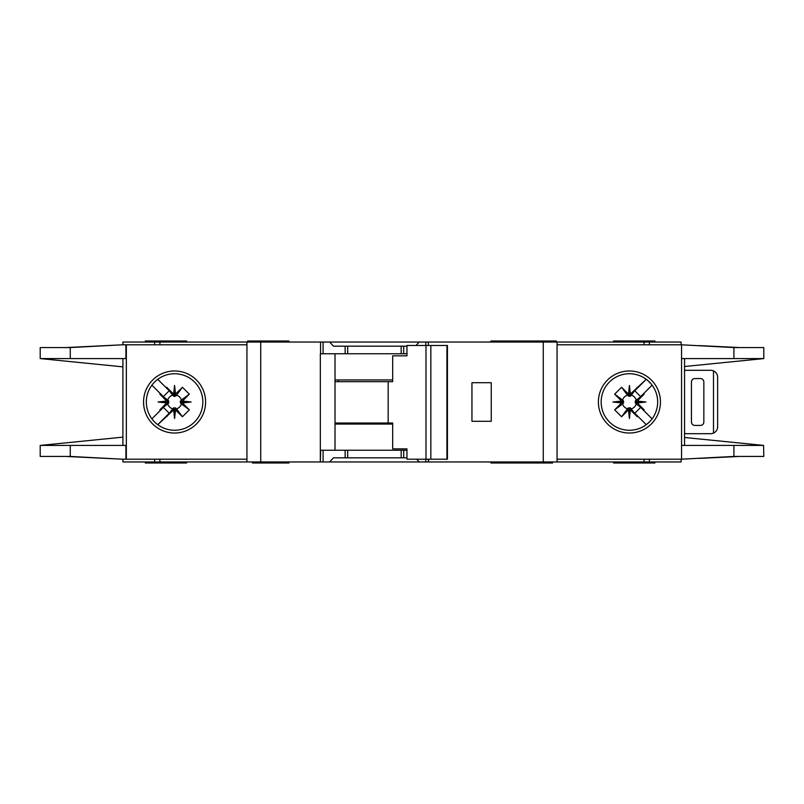 <?xml version="1.0" encoding="UTF-8"?>
<svg xmlns="http://www.w3.org/2000/svg" width="804" height="804" viewBox="0 0 804 804"><rect width="100%" height="100%" fill="white"/><g stroke="black" fill="none" stroke-linecap="round" stroke-linejoin="round"><path stroke-width="1.21" d="M398.895 457.818L392.694 457.818M356.172 457.818L349.971 457.818M349.971 346.182L356.172 346.182M392.694 346.182L398.895 346.182M174.579 407.869L173.543 407.879L173.543 410.02L174.579 409.909L174.579 407.869L176.508 408.814A7.085 7.085 0 0 0 181.402 403.93L180.468 403.035L182.598 403.035L182.508 401.045L189.332 394.141L181.402 400.07A7.085 7.085 0 0 0 176.508 395.186L175.624 396.121L175.624 393.98L173.634 394.081L166.719 387.257L172.659 395.186A7.085 7.085 0 0 0 167.765 400.07L168.699 400.965L166.569 400.965L166.659 402.955L159.835 409.859L167.765 403.93A7.085 7.085 0 0 0 172.659 408.814L173.543 407.879M167.765 403.93L168.699 403.035L168.699 400.965M172.659 395.186L174.066 396.392L175.624 396.121M630.457 407.879L628.376 407.879L628.376 410.02L630.366 409.919L637.281 416.743L630.457 407.879L630.457 410.02M628.376 410.02L621.552 416.743L614.668 409.859L622.597 403.93A7.085 7.085 0 0 0 627.492 408.814L628.376 407.879M622.597 403.93L623.532 403.035L623.532 400.965L621.402 400.965L621.492 402.955L614.668 409.859M621.402 400.965L614.668 394.141L621.552 387.257L627.492 395.186A7.085 7.085 0 0 0 622.597 400.07L623.532 400.965M627.492 395.186L629.934 396.392L630.457 393.98L629.421 394.091L629.421 396.131M635.291 402L635.301 403.035L637.431 403.035L637.331 402L635.291 402L635.301 400.965L637.431 400.965L644.165 394.141L636.235 400.07A7.085 7.085 0 0 0 631.341 395.186L630.457 396.121M637.341 401.045L645.944 402L637.331 402L637.431 400.965M628.467 394.081L629.421 385.478L629.421 394.091L628.376 393.98L628.376 396.121M181.402 400.07L180.186 401.487L180.468 403.035M180.458 402L191.111 402L182.508 402.955M180.468 400.965L182.598 400.965M174.579 396.131L174.579 385.478L175.533 394.081M173.543 396.121L173.543 393.98M490.902 461.958L490.902 462.993L521.635 462.993L521.635 461.958M288.978 461.958L288.978 462.993L280.707 462.993L280.707 461.958M552.579 461.958L552.579 462.993L521.635 462.993M186.639 461.958L186.639 462.993L145.293 462.993L145.293 461.958M556.368 342.042L556.368 341.007L490.902 341.007L490.902 342.042M515.022 342.042L515.022 341.007M288.978 342.042L288.978 341.007L247.632 341.007L247.632 342.042M613.563 342.042L613.563 341.007L654.918 341.007L654.918 342.042M146.328 402A28.251 28.251 0 0 0 174.579 430.251A28.251 28.251 0 0 0 202.839 402A28.251 28.251 0 0 0 174.579 373.749A28.251 28.251 0 0 0 146.328 402M174.579 433.024A31.024 31.024 0 0 1 143.554 402A31.024 31.024 0 0 1 174.579 370.976A31.024 31.024 0 0 1 205.603 402A31.024 31.024 0 0 1 174.579 433.024M629.421 373.749A28.251 28.251 0 0 1 646.125 379.217A28.251 28.251 0 0 0 601.161 402A28.251 28.251 0 0 0 646.125 424.783A28.251 28.251 0 0 0 646.125 379.217L648.597 381.257M629.421 433.024A31.024 31.024 0 0 1 598.397 402A31.024 31.024 0 0 1 629.421 370.976A31.024 31.024 0 0 1 660.446 402A31.024 31.024 0 0 1 629.421 433.024M649.401 421.969L646.125 424.783M763.569 445.396L763.8 456.441L733.911 456.441L681.561 459.195L681.561 445.416L763.569 445.416L684.546 437.487M733.911 347.559L763.8 347.559L763.8 358.584L681.561 358.584L681.561 344.805L733.911 347.559L733.911 358.584M684.546 366.513L763.569 358.604M651.28 384.101L648.175 380.875M649.572 421.798L651.481 419.658M648.175 423.125A28.251 28.251 0 0 1 629.421 430.251M557.061 459.195L681.099 459.195L681.099 461.958L557.061 461.958L557.061 342.042L681.099 342.042L681.099 344.805L557.061 344.805M681.561 459.195L681.561 344.805M684.546 445.416L684.546 358.584M122.901 344.805L122.901 342.042L323.087 342.042L323.087 353.76L320.334 353.76L320.334 461.958L122.901 461.958L122.901 459.195M406.955 353.76L345.157 353.76L345.157 346.182L333.489 346.182L329.68 342.042L323.087 342.042M329.68 342.042L419.196 342.042L416.02 345.489M425.788 345.489L425.788 342.042L419.196 342.042M425.788 342.042L543.273 342.042L543.273 461.958L428.532 461.958L428.532 459.195M557.061 342.042L543.273 342.042M557.061 461.958L543.273 461.958M428.19 459.195L428.532 461.958M428.19 461.958L425.788 461.958L425.788 459.195M416.653 459.195L419.196 461.958L425.788 461.958M419.196 461.958L329.68 461.958L333.489 457.818L345.157 457.818L345.157 450.24L320.685 450.24L320.334 461.958M323.087 450.24L323.087 461.958L329.68 461.958M323.087 461.958L320.685 461.958M739.59 456.441L699.5 458.38M711.922 457.677L737.539 456.441M699.5 345.619L739.59 347.559M711.922 346.323L737.539 347.559M186.639 342.042L186.639 341.007L145.293 341.007L145.293 342.042M246.939 459.195L122.509 459.195L70.27 456.441L40.2 456.441L40.2 445.416L122.901 437.145M125.906 344.805L125.906 358.584L70.27 358.584L70.27 347.559L122.509 344.805L246.939 344.805M122.901 358.584L122.901 445.416M70.27 347.559L40.2 347.559L40.2 358.584L122.901 366.855M40.451 445.416L125.906 445.416L125.906 459.195M70.27 358.584L40.451 358.584M166.569 400.965L159.835 394.141L160.207 393.478L163.353 396.613L151.896 385.156M163.353 396.613L169.202 390.764L166.056 387.628L169.202 390.764M157.745 379.307L166.056 387.628L166.719 387.257M173.543 410.02L157.745 424.693L169.202 413.236L163.353 407.387L151.896 418.844L160.207 410.522L159.835 409.859M173.634 394.081L174.579 385.478M175.624 393.98L182.448 387.257L189.332 394.141M182.508 401.045L191.111 402M182.598 403.035L189.332 409.859L182.448 416.743L176.508 408.814M175.533 409.919L174.579 418.522L174.579 409.909L175.533 409.919L182.448 416.743M174.579 418.522L173.634 409.919M166.056 416.371L169.202 413.236M163.353 407.387L160.207 410.522M166.659 402.955L158.056 402L166.659 401.045M122.509 344.805L66.059 347.559M67.777 347.559L109.676 345.479M66.059 456.441L122.509 459.195M67.777 456.441L109.676 458.521M246.939 461.958L246.939 342.042M345.157 353.76L323.087 353.76M345.157 346.182L406.955 346.182M491.244 421.296L491.244 382.704L471.948 382.704L471.948 421.296L491.244 421.296M613.563 461.958L613.563 462.993L654.918 462.993L654.918 461.958M406.955 450.24L345.157 450.24M406.955 457.818L345.157 457.818M335.017 353.76L335.017 450.24M528.268 461.958L528.268 462.993M254.526 461.958L254.526 462.993L280.707 462.993M252.456 461.958L252.456 462.993L254.526 462.993M167.765 400.07L159.835 394.141M172.659 408.814L166.719 416.743M182.448 387.257L176.508 395.186M189.332 409.859L181.402 403.93M175.624 410.02L175.624 407.879M166.569 403.035L168.699 403.035M158.056 402L168.709 402M637.431 403.035L644.165 409.859L643.793 410.522L640.647 407.387L652.104 418.844M640.647 407.387L634.798 413.236L637.944 416.371L634.798 413.236M646.255 424.693L637.944 416.371L637.281 416.743M630.457 393.98L646.255 379.317L634.798 390.764L640.647 396.613L652.104 385.156L643.793 393.478L644.165 394.141M630.366 409.919L629.421 418.522L628.467 409.919M621.492 402.955L612.889 402L621.492 401.045M628.376 393.98L621.552 387.257M629.421 385.478L630.366 394.081M637.944 387.628L634.798 390.764M640.647 396.613L643.793 393.478M645.944 402L637.341 402.955M700.395 378.573L694.887 378.573A3.447 3.447 0 0 0 691.44 382.011L691.44 421.989A3.447 3.447 0 0 0 694.887 425.427L700.395 425.427A3.447 3.447 0 0 0 703.842 421.989L703.842 382.011A3.447 3.447 0 0 0 700.395 378.573M713.49 433.125L713.49 370.875C716.113 372.172 717.49 374.272 717.63 377.187L717.63 426.813C717.49 429.728 716.113 431.828 713.49 433.125A6.894 6.894 0 0 1 710.736 433.698L686.616 433.698A6.894 6.894 0 0 1 684.546 433.386M684.546 370.614A6.894 6.894 0 0 1 686.616 370.302L710.736 370.302A6.894 6.894 0 0 1 713.49 370.875M614.668 394.141L622.597 400.07M623.542 402L612.889 402M623.532 403.035L621.402 403.035M631.341 395.186L637.281 387.257M621.552 416.743L627.492 408.814M636.235 400.07L635.301 400.965M629.421 407.869L629.421 418.522M631.341 408.814A7.085 7.085 0 0 0 636.235 403.93L635.301 403.035M636.235 403.93L644.165 409.859M430.833 459.195L406.955 459.195L406.955 448.863L392.684 448.863L392.684 423.015L388.171 423.015L388.171 381.669L392.684 381.669L392.684 355.83L406.955 355.83L406.955 345.489L446.934 345.489L446.934 459.195L430.833 459.195L430.833 345.489M446.934 459.195L447.446 459.195L447.446 345.489L446.934 345.489M425.989 459.195L425.989 345.489M406.955 355.83L406.1 355.83M335.017 423.015L388.171 423.015M388.171 381.669L335.017 381.669M392.684 424.05L335.017 424.05M335.017 379.95L392.684 379.95M733.911 445.416L733.911 456.441M649.411 344.805L649.411 342.042M644.094 344.805L644.094 342.042M644.094 459.195L644.094 461.958M649.411 459.195L649.411 461.958M126.339 344.805L126.339 459.195M70.27 456.441L70.27 445.416M154.589 342.042L154.589 344.805M159.906 342.042L159.906 344.805M260.727 461.958L260.727 342.042M320.545 342.042L320.545 353.76M403.708 353.76L403.708 346.182M428.321 345.489L428.321 342.042M159.906 459.195L159.906 461.958M154.589 459.195L154.589 461.958M403.708 457.818L403.708 450.24M261.411 461.958L261.411 462.993M338.404 423.015L338.404 424.05M338.404 379.95L338.404 381.669M401.176 353.76L401.176 346.182M347.69 353.76L347.69 346.182M401.176 457.818L401.176 450.24M347.69 457.818L347.69 450.24M515.022 461.958L515.022 462.993"/></g></svg>
